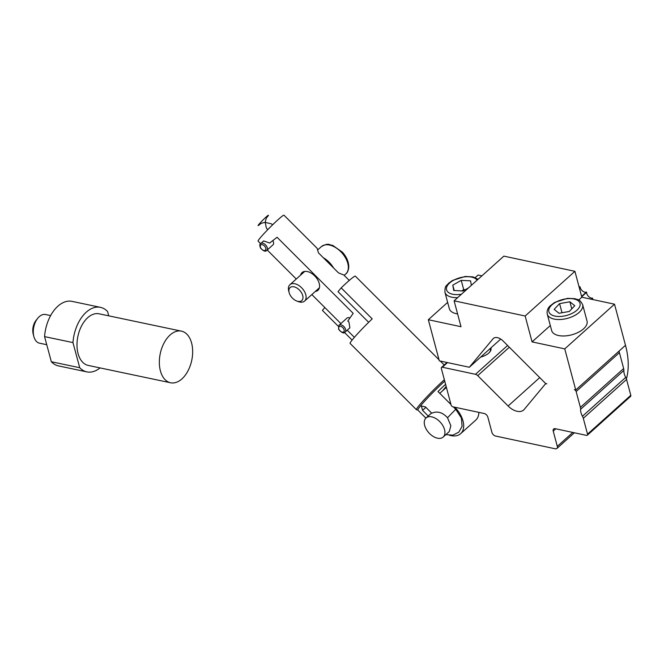 <?xml version="1.0" encoding="UTF-8"?>
<svg xmlns="http://www.w3.org/2000/svg" width="664" height="664" viewBox="0 0 664 664"><rect width="100%" height="100%" fill="white"/><g stroke="black" fill="none" stroke-linecap="round" stroke-linejoin="round"><path stroke-width="1" d="M260.661 243.588C259.558 244.086 259.541 245.622 260.62 248.203C263.542 251.191 265.592 251.922 266.779 250.403A4.582 2.789 -131.9 0 0 265.791 245.132A4.582 2.789 -131.9 0 0 260.661 243.588L263.625 240.924L269.717 243.032L277.062 237.264L353.173 313.333L347.803 321.061L348.94 321.949L349.878 327.808L345.114 332.091A4.582 2.789 -131.9 0 0 343.852 326.53A4.582 2.789 -131.9 0 0 338.997 325.277L346.998 318.089A4.582 2.789 48.1 0 1 349.961 317.998M300.576 275.137A11.902 7.238 48.1 0 1 301.597 273.062A11.902 7.238 48.1 0 1 302.037 272.597A11.902 7.238 48.1 0 1 315.383 276.614A11.902 7.238 48.1 0 1 317.948 290.309A11.902 7.238 48.1 0 1 315.267 291.488M272.721 240.501A4.582 2.789 48.1 0 1 272.987 244.825L266.779 250.403M340.873 323.584L311.839 294.567M296.268 279.013L267.235 249.996M296.659 300.983L298.169 301.572A10.989 6.682 -131.9 0 0 301.107 302.203A10.989 6.682 -131.9 0 0 304.602 301.066A10.989 6.682 -131.9 0 0 302.236 288.425A10.989 6.682 -131.9 0 0 289.919 284.715A10.989 6.682 -131.9 0 0 288.732 291.064L289.147 292.625A8.74 5.32 48.1 0 1 293.613 286.748A8.74 5.32 48.1 0 1 302.452 294.708A8.74 5.32 48.1 0 1 298.991 301.489A8.74 5.32 48.1 0 1 296.659 300.983A8.74 5.32 48.1 0 1 289.147 292.625M368.669 322.306L338.017 291.679L341.18 287.869L372.205 318.869A25.647 1.801 135 0 0 350.102 343.421L416.419 409.688A25.647 1.801 135 0 0 416.486 409.721L417.855 410.086M343.877 275.037L338.482 272.871L333.635 268.032L318.454 252.859L317.16 248.353L283.984 215.202A18.318 1.286 -45 0 0 270.132 227.246A18.318 1.286 -45 0 0 258.088 241.115L260.612 243.63M266.779 217.485A7.329 0.515 135 0 0 267.609 216.522A7.329 0.515 135 0 0 266.173 216.945A7.329 0.515 135 0 0 258.985 224.266A7.329 0.515 135 0 0 260.363 223.909M333.635 268.032A18.318 11.139 -131.9 0 0 323.302 257.698M352.111 340.084L344.508 332.49M338.316 326.298L322.422 310.412L324.812 307.54M444.349 379.692A25.647 1.801 135 0 0 438.514 385.137A25.647 1.801 135 0 0 416.419 409.688M341.18 287.869A25.647 1.801 -45 0 1 355.34 276.149L439.029 359.78M444.731 381.136A24.908 1.751 135 0 0 426.313 399.371A24.908 1.751 135 0 0 417.83 410.061L425.89 418.121M428.23 416.013L422.553 410.335L421.383 406.028L425.425 406.891L431.741 413.207C437.335 410.8 442.597 412.327 447.519 417.772L450.864 425.732L449.262 431.583L443.17 437.061A12.823 7.802 48.1 0 1 431.434 435.202A12.823 7.802 48.1 0 1 424.661 425.433A12.823 7.802 48.1 0 1 426.031 417.988A12.823 7.802 48.1 0 1 440.406 422.312A12.823 7.802 48.1 0 1 443.17 437.061M445.868 434.638L452.881 435.144L458.807 432.164L462.086 426.329L461.405 418.029L455.778 409.331L453.363 406.916M450.981 404.542L437.991 391.561A24.908 1.751 -45 0 1 445.577 384.315M446.158 386.473L442.44 390.938M449.404 435.235A21.978 13.371 -131.9 0 0 460.65 433.675L475.789 420.071A21.978 13.371 -131.9 0 0 477.042 418.652A21.978 13.371 -131.9 0 0 478.844 412.361M460.65 433.675A21.978 13.371 -131.9 0 0 461.903 432.256A21.978 13.371 -131.9 0 0 454.815 407.223M450.756 403.679A21.978 13.371 -131.9 0 0 448.748 402.309M50.638 315.583L45.559 314.512A14.649 8.947 101.9 0 0 37.724 318.288A14.649 8.947 101.9 0 0 33.872 336.573A14.649 8.947 101.9 0 0 39.525 343.188L46.746 344.716M37.724 318.288L36.088 320.33A10.989 6.706 101.9 0 0 33.2 334.042L33.872 336.573M108.738 315.84L107.568 311.507A32.968 20.119 101.9 0 0 100.447 307.349A32.968 20.119 101.9 0 0 72.957 342.591L44.563 336.615L51.344 361.747L79.738 367.723A32.968 20.119 101.9 0 0 86.859 371.882A32.968 20.119 101.9 0 0 100.032 367.914M191.581 342.964A26.377 16.102 -78.1 0 1 187.97 370.894A26.377 16.102 -78.1 0 1 170.565 382.763A26.377 16.102 -78.1 0 1 160.248 353.638A26.377 16.102 -78.1 0 1 181.438 331.145A26.377 16.102 -78.1 0 1 191.581 342.964M181.438 331.145L99.085 313.806A26.377 16.102 101.9 0 0 77.904 336.299A26.377 16.102 101.9 0 0 88.221 365.424L170.565 382.763M100.447 307.349L72.052 301.373A32.968 20.119 101.9 0 0 44.563 336.615M72.957 342.591L79.738 367.723M51.344 361.747A32.968 20.119 101.9 0 0 58.465 365.897L86.859 371.882M574.767 305.697L569.338 311.449L559.038 313.284L554.149 309.366L559.578 303.614L569.878 301.78L574.767 305.697M582.643 304.635L587.034 321.077A18.318 9.329 165 0 1 584.527 327.892A18.318 9.329 165 0 1 565.628 335.884A18.318 9.329 165 0 1 551.643 330.531L547.252 314.089A18.318 9.329 -15 0 0 561.238 319.442A18.318 9.329 -15 0 0 580.137 311.441A18.318 9.329 -15 0 0 582.643 304.635C578.991 298.103 578.087 300.277 575.265 298.734L567.521 298.343L554.598 302.444L549.983 306.021C547.609 308.387 546.704 311.076 547.252 314.089M562.01 312.752L559.578 303.614M571.779 308.868L569.878 301.78M490.281 348.451L490.414 348.94A10.989 5.603 165 0 1 489.434 352.418M468.527 287.869L463.057 290.99L453.703 290.475L452.79 285.155L461.223 280.341L470.577 280.847L471.349 285.337M457.596 313.898A18.318 9.329 165 0 1 449.32 308.66L444.93 292.218A18.318 9.329 -15 0 0 457.637 297.646M465.041 289.861L463.663 289.471L461.223 280.341M463.663 289.471L462.003 290.932M454.217 290.508L452.79 285.155M619.354 352.468A1.834 1.112 48.1 0 1 619.412 352.659L623.645 368.52A7.329 4.457 48.1 0 1 623.869 370.437A12.823 7.802 -131.9 0 0 625.72 377.384A7.329 4.457 48.1 0 1 626.567 379.434L630.8 395.296A1.834 1.112 48.1 0 1 630.601 396.358L587.333 435.219A1.834 1.112 -131.9 0 0 587.532 434.156L583.299 418.295A7.329 4.457 -131.9 0 0 582.452 416.245A12.823 7.802 48.1 0 1 580.602 409.298A7.329 4.457 -131.9 0 0 580.377 407.381L576.144 391.519A1.834 1.112 -131.9 0 0 574.318 389.693L575.738 390L619.006 351.132A87.922 53.477 48.1 0 1 619.354 352.468A1.834 1.112 48.1 0 0 618.657 351.447M480.703 357.049A11.753 5.984 -15 0 0 489.692 352.127A11.753 5.984 -15 0 0 490.912 347.878M575.738 390L564.757 348.882L532.071 341.894L525.158 316.006L454.101 300.825L461.015 326.713L428.33 319.724L439.311 360.842L469.34 367.258L493.012 338.814A9.155 5.569 -131.9 0 1 493.352 338.457A9.155 5.569 -131.9 0 1 503.063 340.956L545.708 383.576L546.887 383.833A3.66 2.224 -131.9 0 0 545.252 384.149A3.66 2.224 -131.9 0 0 545.119 384.29L524.195 409.439A14.649 8.914 48.1 0 1 523.647 410.012A14.649 8.914 48.1 0 1 508.109 406.003L477.723 375.633A3.66 2.224 -131.9 0 0 475.474 374.313L442.357 367.233A1.834 1.112 -131.9 0 0 441.543 367.391A1.834 1.112 -131.9 0 0 441.344 368.454L451.105 404.998A1.834 1.112 -131.9 0 0 452.931 406.824L484.197 413.506A3.66 2.224 48.1 0 1 487.857 417.158L491.924 432.389A3.66 2.224 -131.9 0 0 495.576 436.041L555.262 448.798A3.66 2.224 -131.9 0 0 556.897 448.482A3.66 2.224 -131.9 0 0 557.295 446.357L553.228 431.135A3.66 2.224 48.1 0 1 553.618 429.01A3.66 2.224 48.1 0 1 555.253 428.695L586.519 435.376A1.834 1.112 -131.9 0 0 587.333 435.219M591.707 299.315L592.72 298.41A4.582 2.789 -131.9 0 0 592.661 299.522M581.714 296.75L586.644 292.318A4.582 2.789 -131.9 0 0 588.545 296.443A4.582 2.789 -131.9 0 0 592.471 298.136L591.259 299.223M579.29 287.678L580.12 286.931A4.582 2.789 -131.9 0 0 582.527 290.99A4.582 2.789 -131.9 0 0 586.378 292.069L581.606 296.351M579.116 287.047A4.582 2.789 -131.9 0 0 579.83 286.715L579.182 287.296M475.241 277.593L478.088 275.029L481.906 275.851M454.101 300.825L503.86 256.13L574.916 271.319L581.83 297.206L614.515 304.195L625.496 345.305A87.922 53.477 48.1 0 1 626.409 378.92M614.515 304.195L564.757 348.882M532.071 341.894L550.307 325.518M578.709 300.012L581.83 297.206M525.158 316.006L574.916 271.319M428.33 319.724L447.644 302.377M469.34 367.258L500.722 339.072M342.773 327.626A3.478 2.116 48.1 0 1 342.848 332.207A3.478 2.116 48.1 0 1 338.599 327.958A3.478 2.116 48.1 0 1 342.773 327.626M260.902 248.203A3.478 2.116 48.1 0 1 262.604 244.767A3.478 2.116 48.1 0 1 265.7 249.755A3.478 2.116 48.1 0 1 260.902 248.203M317.99 249.656L321.334 246.651A18.318 11.139 48.1 0 1 334.98 247.207A18.318 11.139 48.1 0 1 345.811 273.9L344.193 275.361M455.778 409.331A24.908 1.751 135 0 0 447.519 417.772M422.553 410.335L425.881 407.347M551.095 305.697A16.119 8.209 165 0 1 578.303 300.858A16.119 8.209 165 0 1 563.985 316.039A16.119 8.209 165 0 1 551.095 305.697M461.463 294.21A16.119 8.209 165 0 1 447.055 290.957A16.119 8.209 165 0 1 453.105 280.523A16.119 8.209 165 0 1 477.092 280.175M442.357 367.233L447.528 362.594M475.474 374.313L507.578 345.471M508.109 406.003L539.732 377.6M477.723 375.633L509.338 347.231M557.295 446.357L572.791 432.438M553.228 431.135L555.809 428.811M587.532 434.156L630.8 395.296M583.299 418.295L626.567 379.434M582.452 416.245L625.72 377.384M580.602 409.298L623.869 370.437M580.377 407.381L623.645 368.52M576.144 391.519L619.412 352.659M493.012 338.814L493.742 338.15M619.006 351.132L625.496 345.305M338.997 325.277L338.64 329.319C341.877 332.921 344.035 333.843 345.114 332.091M304.726 271.418L289.919 284.715M319.409 287.769L304.602 301.066M349.264 280.44L343.869 275.045M354.393 337.345L347.231 330.191M259.948 224.183C260.703 223.436 262.471 222.838 265.26 222.382C265.716 219.593 266.314 217.825 267.061 217.07L266.92 217.244M272.688 224.731L271.344 223.818L265.26 222.382L266.231 227.544L267.609 229.81M321.334 246.651C329.02 242.393 328.788 245.016 332.672 245.365L342.45 252.196C346.923 257.3 349.015 262.504 348.724 267.783C348.235 270.854 347.264 272.896 345.811 273.9M440.298 361.05L444.233 364.976M426.031 417.988L431.559 413.025M439.776 393.337L446.399 387.386M444.93 292.218C444.839 284.74 446.706 286.167 448.391 283.428L452.508 280.449L465.198 276.473L472.942 276.871L478.072 279.295M545.252 384.149L545.858 383.609M441.543 367.391L447.013 362.486M556.897 448.482L574.377 432.779"/></g></svg>
